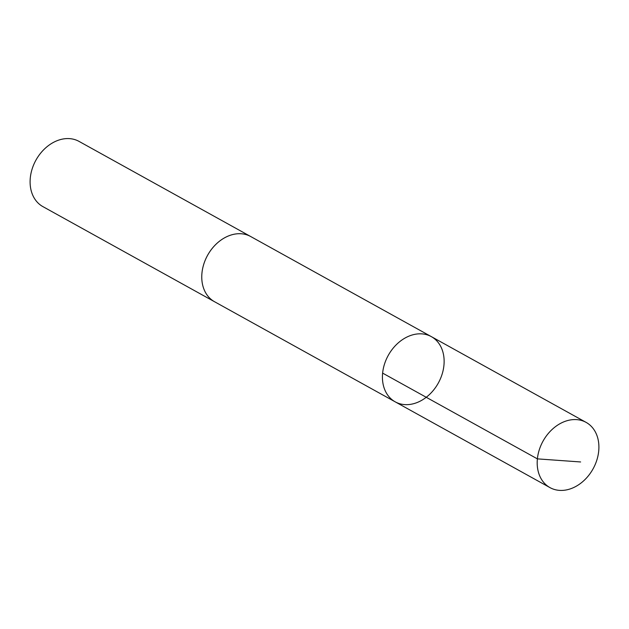 <?xml version="1.0" encoding="UTF-8"?>
<svg xmlns="http://www.w3.org/2000/svg" width="629" height="629" viewBox="0 0 629 629"><rect width="100%" height="100%" fill="white"/><g stroke="black" fill="none" stroke-linecap="round" stroke-linejoin="round"><path stroke-width="0.94" d="M395.209 401.845L214.552 301.731A37.276 28.596 -61 0 1 203.639 264.644A37.276 28.596 -61 0 1 234.939 234.09A37.276 28.596 -61 0 1 250.68 236.52L431.345 336.633A37.276 28.596 119 0 0 388.266 355.377A37.276 28.596 119 0 0 395.209 401.845A37.276 28.596 119 0 0 410.957 404.274A37.276 28.596 119 0 0 442.258 373.72A37.276 28.596 119 0 0 431.345 336.633A37.276 28.596 119 0 0 388.266 355.377A37.276 28.596 119 0 0 395.209 401.845L549.974 487.609A37.284 28.604 -61 0 1 539.061 450.521A37.284 28.604 -61 0 1 570.361 419.952A37.284 28.604 -61 0 1 586.118 422.389A37.284 28.604 -61 0 1 597.031 459.477A37.284 28.604 -61 0 1 565.723 490.046A37.284 28.604 -61 0 1 549.974 487.609M215.024 301.991A37.284 28.604 -61 0 1 214.544 301.731A37.284 28.604 -61 0 1 203.631 264.644A37.284 28.604 -61 0 1 234.939 234.082A37.284 28.604 -61 0 1 250.688 236.52A37.284 28.604 -61 0 1 251.152 236.787M214.544 301.731L42.882 206.611A37.284 28.604 -61 0 1 31.969 169.523A37.284 28.604 -61 0 1 63.277 138.954A37.284 28.604 -61 0 1 79.026 141.391L250.688 236.52M382.621 373.107L537.386 458.871L580.614 461.961M431.345 336.633L586.118 422.389"/></g></svg>
